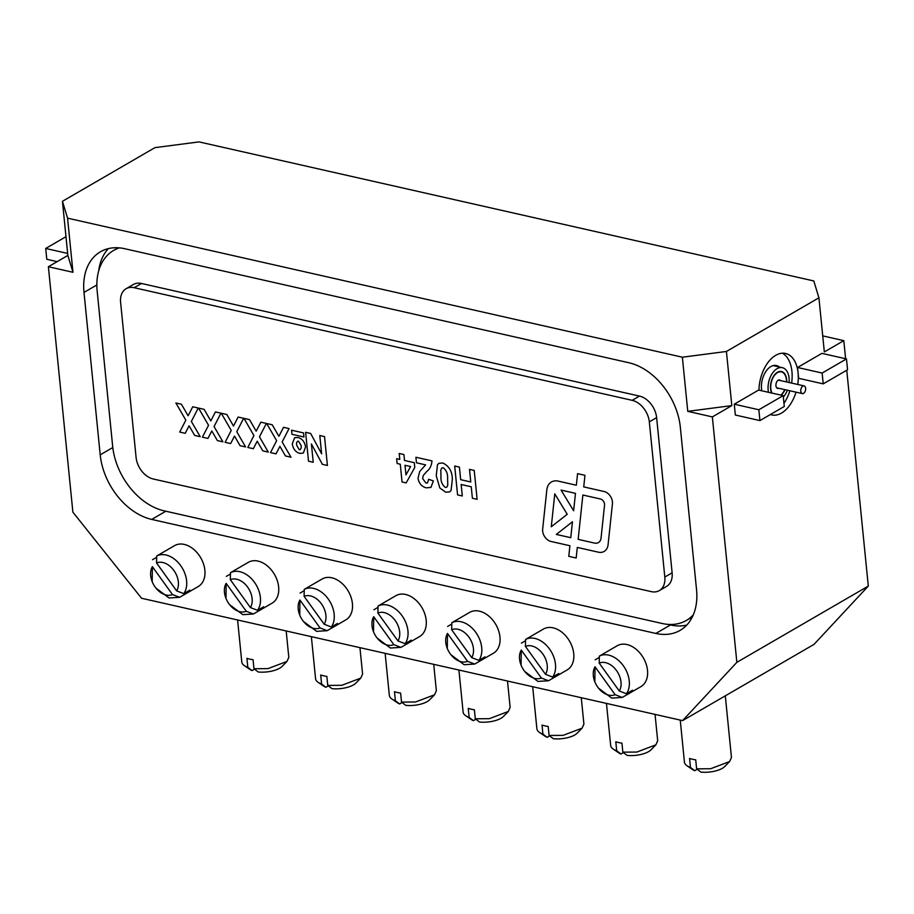<?xml version="1.0" encoding="UTF-8"?>
<svg xmlns="http://www.w3.org/2000/svg" width="914" height="914" viewBox="0 0 914 914"><rect width="100%" height="100%" fill="white"/><g stroke="black" fill="none" stroke-linecap="round" stroke-linejoin="round"><path stroke-width="1.37" d="M185.062 592.889L185.713 593.78A23.627 16.521 -120.1 0 0 186.113 593.563A23.627 16.521 -120.1 0 0 189.872 590.101L183.794 593.632L176.642 590.89L156.557 562.978A17.72 12.396 59.9 0 1 173.888 570.485A17.72 12.396 59.9 0 1 176.642 590.89M185.713 593.78L179.624 597.31L169.044 597.973L155.848 588.01A17.72 12.396 59.9 0 1 152.192 581.715A17.72 12.396 59.9 0 1 152.387 566.669L172.472 594.568A17.72 12.396 59.9 0 1 155.848 588.01M152.192 581.715L152.387 566.669M156.682 557.289L152.547 559.688M156.557 562.978L156.705 555.998L162.795 552.467A23.627 16.521 -120.1 0 0 162.395 552.696A23.627 16.521 -120.1 0 0 162.007 552.924M156.705 555.998A23.627 16.521 59.9 0 1 167.296 555.346A23.627 16.521 59.9 0 1 184.251 571.924A23.627 16.521 59.9 0 1 183.794 593.632M162.395 552.696L174.574 545.635A23.627 16.521 59.9 0 1 185.553 544.755A23.627 16.521 59.9 0 1 203.742 564.681A23.627 16.521 59.9 0 1 198.281 586.502L186.113 593.563M258.845 609.569L259.485 610.472A23.627 16.521 -120.1 0 0 259.884 610.244A23.627 16.521 -120.1 0 0 263.655 606.782L257.565 610.312L250.413 607.57L230.328 579.67A17.72 12.396 59.9 0 1 247.66 587.165A17.72 12.396 59.9 0 1 250.413 607.57M259.485 610.472L253.395 614.002L242.816 614.654L229.631 604.702A17.72 12.396 59.9 0 1 225.975 598.396A17.72 12.396 59.9 0 1 226.169 583.349L246.254 611.26A17.72 12.396 59.9 0 1 229.631 604.702M225.975 598.396L226.169 583.349M230.454 573.981L226.318 576.38M230.328 579.67L230.488 572.69L236.566 569.159A23.627 16.521 -120.1 0 0 236.178 569.376A23.627 16.521 -120.1 0 0 235.789 569.616M230.488 572.69A23.627 16.521 59.9 0 1 241.068 572.027A23.627 16.521 59.9 0 1 258.022 588.605A23.627 16.521 59.9 0 1 257.565 610.312M236.178 569.376L248.345 562.316A23.627 16.521 59.9 0 1 259.325 561.436A23.627 16.521 59.9 0 1 277.513 581.373A23.627 16.521 59.9 0 1 272.052 603.183L259.884 610.244M332.616 626.261L333.256 627.153A23.627 16.521 -120.1 0 0 333.656 626.935A23.627 16.521 -120.1 0 0 337.426 623.474L331.336 627.004L324.196 624.251L304.111 596.351A17.72 12.396 59.9 0 1 321.442 603.857A17.72 12.396 59.9 0 1 324.196 624.251M333.256 627.153L327.178 630.683L316.587 631.346L303.402 621.383A17.72 12.396 59.9 0 1 299.746 615.088A17.72 12.396 59.9 0 1 299.941 600.041L320.026 627.941A17.72 12.396 59.9 0 1 303.402 621.383M299.746 615.088L299.941 600.041M304.225 590.661L300.089 593.06M304.111 596.351L304.259 589.37L310.349 585.84A23.627 16.521 -120.1 0 0 309.949 586.068A23.627 16.521 -120.1 0 0 309.56 586.297M304.259 589.37A23.627 16.521 59.9 0 1 314.85 588.719A23.627 16.521 59.9 0 1 331.805 605.297A23.627 16.521 59.9 0 1 331.336 627.004M309.949 586.068L322.116 579.008A23.627 16.521 59.9 0 1 333.096 578.128A23.627 16.521 59.9 0 1 351.284 598.053A23.627 16.521 59.9 0 1 345.823 619.875L333.656 626.935M406.387 642.942L407.038 643.844A23.627 16.521 -120.1 0 0 407.427 643.616A23.627 16.521 -120.1 0 0 411.197 640.154L405.119 643.684L397.967 640.942L377.882 613.043A17.72 12.396 59.9 0 1 395.214 620.537A17.72 12.396 59.9 0 1 397.967 640.942M407.038 643.844L400.949 647.375L390.358 648.026L377.174 638.075A17.72 12.396 59.9 0 1 373.518 631.768A17.72 12.396 59.9 0 1 373.712 616.721L393.797 644.633A17.72 12.396 59.9 0 1 377.174 638.075M373.518 631.768L373.712 616.721M378.008 607.353L373.872 609.752M377.882 613.043L378.03 606.062L384.12 602.532A23.627 16.521 -120.1 0 0 383.72 602.749A23.627 16.521 -120.1 0 0 383.332 602.989M378.03 606.062A23.627 16.521 59.9 0 1 388.621 605.399A23.627 16.521 59.9 0 1 405.576 621.977A23.627 16.521 59.9 0 1 405.119 643.684M383.72 602.749L395.888 595.688A23.627 16.521 59.9 0 1 406.879 594.808A23.627 16.521 59.9 0 1 425.067 614.745A23.627 16.521 59.9 0 1 419.606 636.555L407.427 643.616M480.158 659.634L480.81 660.525A23.627 16.521 -120.1 0 0 481.21 660.308A23.627 16.521 -120.1 0 0 484.98 656.846L478.89 660.376L471.738 657.623L451.653 629.723A17.72 12.396 59.9 0 1 468.985 637.229A17.72 12.396 59.9 0 1 471.738 657.623M480.81 660.525L474.72 664.055L464.141 664.718L450.956 654.755A17.72 12.396 59.9 0 1 447.289 648.449A17.72 12.396 59.9 0 1 447.483 633.413L467.568 661.313A17.72 12.396 59.9 0 1 450.956 654.755M447.289 648.449L447.483 633.413M451.779 624.034L447.643 626.433M451.653 629.723L451.813 622.742L457.891 619.212A23.627 16.521 -120.1 0 0 457.491 619.441A23.627 16.521 -120.1 0 0 457.103 619.669M451.813 622.742A23.627 16.521 59.9 0 1 462.393 622.091A23.627 16.521 59.9 0 1 479.347 638.669A23.627 16.521 59.9 0 1 478.89 660.376M457.491 619.441L469.67 612.38A23.627 16.521 59.9 0 1 480.65 611.5A23.627 16.521 59.9 0 1 498.838 631.425A23.627 16.521 59.9 0 1 493.377 653.247L481.21 660.308M553.941 676.314L554.581 677.217A23.627 16.521 -120.1 0 0 554.981 676.988A23.627 16.521 -120.1 0 0 558.751 673.527L552.662 677.057L545.509 674.315L525.424 646.415A17.72 12.396 59.9 0 1 542.767 653.91A17.72 12.396 59.9 0 1 545.509 674.315M554.581 677.217L548.491 680.747L537.912 681.398L524.727 671.447A17.72 12.396 59.9 0 1 521.071 665.141A17.72 12.396 59.9 0 1 521.266 650.094L541.351 678.005A17.72 12.396 59.9 0 1 524.727 671.447M521.071 665.141L521.266 650.094M525.55 640.714L521.414 643.113M525.424 646.415L525.584 639.434L531.662 635.904A23.627 16.521 -120.1 0 0 531.274 636.121A23.627 16.521 -120.1 0 0 530.885 636.361M525.584 639.434A23.627 16.521 59.9 0 1 536.164 638.772A23.627 16.521 59.9 0 1 553.119 655.349A23.627 16.521 59.9 0 1 552.662 677.057M531.274 636.121L543.442 629.061A23.627 16.521 59.9 0 1 554.421 628.181A23.627 16.521 59.9 0 1 572.61 648.117A23.627 16.521 59.9 0 1 567.148 669.928L554.981 676.988M627.712 693.006L628.352 693.897A23.627 16.521 -120.1 0 0 628.752 693.68A23.627 16.521 -120.1 0 0 632.522 690.207L626.433 693.737L619.292 690.995L599.207 663.096A17.72 12.396 59.9 0 1 616.539 670.602A17.72 12.396 59.9 0 1 619.292 690.995M628.352 693.897L622.274 697.428L611.683 698.09L598.499 688.128A17.72 12.396 59.9 0 1 594.843 681.821A17.72 12.396 59.9 0 1 595.037 666.786L615.122 694.686A17.72 12.396 59.9 0 1 598.499 688.128M594.843 681.821L595.037 666.786M599.321 657.406L595.185 659.805M599.207 663.096L599.356 656.115L605.445 652.585A23.627 16.521 -120.1 0 0 605.045 652.813A23.627 16.521 -120.1 0 0 604.657 653.042M599.356 656.115A23.627 16.521 59.9 0 1 609.946 655.464A23.627 16.521 59.9 0 1 626.901 672.041A23.627 16.521 59.9 0 1 626.433 693.737M605.045 652.813L617.213 645.752A23.627 16.521 59.9 0 1 628.204 644.873A23.627 16.521 59.9 0 1 646.381 664.798A23.627 16.521 59.9 0 1 640.931 686.62L628.752 693.68M801.372 392.917A3.942 2.365 102.7 0 0 802.343 393.591A3.942 2.365 102.7 0 0 805.508 390.278A3.942 2.365 102.7 0 0 804.08 385.914A3.942 2.365 102.7 0 0 801.178 388.336A3.942 2.365 102.7 0 0 801.372 392.917M780.545 380.59A4.33 2.593 102.7 0 0 779.573 379.973A4.33 2.593 102.7 0 0 776.386 382.635A4.33 2.593 102.7 0 0 776.603 387.673A4.33 2.593 102.7 0 0 777.665 388.416A4.33 2.593 102.7 0 0 778.808 388.267M780.739 395.088A12.602 7.552 102.7 0 0 784.749 389.615M786.486 381.938A12.602 7.552 102.7 0 0 781.401 371.907A12.602 7.552 102.7 0 0 772.479 378.784A12.602 7.552 102.7 0 0 772.01 393.111M781.116 395.168A12.99 7.792 102.7 0 0 784.989 389.672M786.726 381.995A12.99 7.792 102.7 0 0 781.481 371.518A12.99 7.792 102.7 0 0 772.399 378.385A12.99 7.792 102.7 0 0 771.633 393.02M783.332 397.064A16.932 10.145 102.7 0 0 787.377 390.209M789.113 382.532A16.932 10.145 102.7 0 0 782.35 367.679A16.932 10.145 102.7 0 0 771.439 374.797A16.932 10.145 102.7 0 0 768.457 392.3M797.762 384.486A31.499 18.886 102.7 0 0 798.093 372.901A31.499 18.886 102.7 0 0 785.572 353.467A31.499 18.886 102.7 0 0 775.735 355.317A31.499 18.886 102.7 0 0 758.94 390.152M770.365 414.533A31.499 18.886 102.7 0 0 771.667 414.922A31.499 18.886 102.7 0 0 796.025 392.163M774.421 412.18A31.499 18.886 102.7 0 0 776.272 411.106M783.961 403.291A31.499 18.886 102.7 0 0 789.879 390.781M791.615 383.092A31.499 18.886 102.7 0 0 782.395 353.204M779.265 366.982A17.72 10.625 102.7 0 0 776.374 365.52A17.72 10.625 102.7 0 0 770.845 366.56A17.72 10.625 102.7 0 0 761.739 390.781M680.245 720.095L684.437 762.139A23.627 9.197 -5.7 0 0 687.02 765.783A23.627 9.197 -5.7 0 0 690.47 767.452L689.567 758.426A23.627 9.197 174.3 0 0 695.714 759.82L696.617 768.845L710.658 768.731L729.635 761.533L731.451 757.455L725.305 695.828M687.02 765.783L692.789 769.702A17.72 6.889 -5.7 0 0 694.731 770.708L697.188 769.28M690.47 767.452L694.731 770.708M606.462 703.403L610.666 745.458A23.627 9.197 -5.7 0 0 613.248 749.103A23.627 9.197 -5.7 0 0 616.699 750.771L615.796 741.745A23.627 9.197 174.3 0 0 621.943 743.139L622.845 752.153L636.887 752.051L655.864 744.841L657.68 740.763L655.052 714.394M613.248 749.103L619.018 753.022A17.72 6.889 -5.7 0 0 620.96 754.027L623.417 752.599M616.699 750.771L620.96 754.027M532.691 686.722L536.884 728.766A23.627 9.197 -5.7 0 0 539.477 732.411A23.627 9.197 -5.7 0 0 542.916 734.079L542.025 725.053A23.627 9.197 174.3 0 0 548.172 726.447L549.074 735.473L563.115 735.359L582.092 728.161L583.909 724.082L581.27 697.702M539.477 732.411L545.247 736.33A17.72 6.889 -5.7 0 0 547.178 737.335L549.645 735.907M542.916 734.079L547.178 737.335M458.919 670.031L463.112 712.086A23.627 9.197 -5.7 0 0 465.694 715.731A23.627 9.197 -5.7 0 0 469.145 717.399L468.242 708.373A23.627 9.197 174.3 0 0 474.389 709.767L475.291 718.781L489.333 718.678L508.321 711.469L510.126 707.39L507.499 681.021M465.694 715.731L471.475 719.649A17.72 6.889 -5.7 0 0 473.406 720.655L475.863 719.227M469.145 717.399L473.406 720.655M385.137 653.35L389.341 695.394A23.627 9.197 -5.7 0 0 391.923 699.039A23.627 9.197 -5.7 0 0 395.374 700.707L394.471 691.692A23.627 9.197 174.3 0 0 400.618 693.075L401.52 702.101L415.562 701.986L434.538 694.789L436.355 690.71L433.727 664.329M391.923 699.039L397.693 702.957A17.72 6.889 -5.7 0 0 399.635 703.963L402.091 702.535M395.374 700.707L399.635 703.963M311.366 636.658L315.57 678.714A23.627 9.197 -5.7 0 0 318.152 682.358A23.627 9.197 -5.7 0 0 321.602 684.026L320.7 675A23.627 9.197 174.3 0 0 326.846 676.394L327.749 685.42L341.79 685.306L360.767 678.108L362.584 674.018L359.945 647.649M318.152 682.358L323.922 686.277A17.72 6.889 -5.7 0 0 325.864 687.282L328.32 685.854M321.602 684.026L325.864 687.282M237.594 619.978L241.787 662.022A23.627 9.197 -5.7 0 0 244.381 665.666L250.15 669.585A17.72 6.889 -5.7 0 0 252.081 670.59L254.538 669.162M244.381 665.666A23.627 9.197 -5.7 0 0 247.82 667.334L252.081 670.59M247.82 667.334L246.917 658.32A23.627 9.197 174.3 0 0 253.075 659.702L253.966 668.728L268.008 668.625L286.996 661.416L288.813 657.337L286.173 630.957M136.095 457.468A19.685 13.767 -120.1 0 0 153.266 478.993L651.248 591.621A19.685 13.767 -120.1 0 0 659.325 590.604A19.685 13.767 -120.1 0 0 664.809 577.054L649.317 421.857A19.685 13.767 -120.1 0 0 632.157 400.332L134.175 287.704A19.685 13.767 -120.1 0 0 126.098 288.721A19.685 13.767 -120.1 0 0 120.602 302.271L136.095 457.468M551.439 481.975A16.543 11.562 -120.1 0 0 546.823 489.95L542.653 529.16A9.448 6.615 -120.1 0 0 550.891 541.442L569.913 545.738L568.782 556.34L576.174 558.008L577.294 547.417L598.327 552.17A14.178 9.917 -120.1 0 0 604.143 551.439A14.178 9.917 -120.1 0 0 608.096 544.595L612.437 503.797A9.448 6.615 -120.1 0 0 604.188 491.526L583.726 486.899L584.96 475.326L577.568 473.658L576.346 485.22L558.214 481.13A16.543 11.562 -120.1 0 0 551.428 481.975A16.543 11.562 -120.1 0 0 546.823 489.95L542.653 529.16A9.448 6.615 -120.1 0 0 550.891 541.442L569.913 545.738L568.782 556.34L576.174 558.008L577.294 547.406L598.327 552.17A14.178 9.917 -120.1 0 0 604.143 551.439M419.663 471.578L425.604 464.872L416.464 462.804L415.904 457.251L431.991 460.896C431.579 465.66 429.774 469.259 426.564 471.658L423.262 475.474L422.656 478.605L425.958 483.049L427.546 482.9L428.586 479.302L433.373 480.913L430.94 487.402L426.335 487.836C421.811 486.728 419.035 483.54 418.006 478.273L419.663 471.578L425.604 464.872L416.464 462.804L415.904 457.251M452.327 479.473L451.059 490.567L449.677 491.869L445.746 492.223L439.828 487.985L436.241 475.771L437.509 464.643L438.891 463.352L442.822 462.987C449.14 466.06 452.304 471.555 452.327 479.473M319.797 435.521L324.527 436.584L327.418 465.466L322.368 464.323L311.4 443.953L313.228 462.256L308.498 461.182L305.619 432.311L310.657 433.453L321.625 453.835L319.797 435.521L321.637 453.835L310.657 433.453M272.212 424.747L278.896 436.309L283.534 427.318L289.064 428.563L282.163 441.953L290.995 457.228L285.476 455.972L279.901 446.34L276.028 453.847L270.51 452.59L276.634 440.708L266.682 423.502L272.201 424.759L278.896 436.309L283.534 427.318M249.511 419.617L256.194 431.18L260.833 422.188L266.362 423.433L259.462 436.823L268.293 452.099L262.775 450.842L257.2 441.211L253.338 448.705L247.808 447.46L253.932 435.567L243.981 418.372L249.511 419.617L256.194 431.18L260.833 422.177M233.493 426.05L238.131 417.047L243.661 418.304L236.76 431.682L245.603 446.957L240.074 445.712L234.498 436.069L230.636 443.576L225.107 442.319L231.231 430.437L221.279 413.231L226.809 414.488L233.493 426.05L238.143 417.047M204.108 409.346L210.803 420.908L215.441 411.917L220.96 413.162L214.059 426.552L222.902 441.828L217.372 440.571L211.797 430.94L207.935 438.434L202.405 437.189L208.529 425.296L198.578 408.101L204.108 409.346L210.791 420.908L215.441 411.917M181.406 404.217L188.101 415.779L192.74 406.776L198.258 408.032L191.357 421.423L200.2 436.686L194.671 435.441L189.095 425.81L185.234 433.305L179.704 432.059L185.839 420.166L175.876 402.971L181.406 404.217L188.101 415.779L192.74 406.776M305.539 446.969L303.345 453.047L299.735 453.413C295.53 452.03 293.04 448.843 292.286 443.85L294.628 437.715L298.01 437.463C302.26 438.754 304.773 441.93 305.539 446.98L303.345 453.058L299.735 453.413C295.519 452.03 293.04 448.843 292.286 443.85L294.628 437.715L298.01 437.463M291.543 430.208L303.517 432.916L303.928 436.995L291.943 434.287L291.543 430.208L291.943 434.287L303.928 436.995M460.679 479.679L470.767 481.964L469.499 469.373L474.229 470.447L477.119 499.318L472.389 498.256L471.236 486.774L461.147 484.5L462.301 495.971L457.571 494.897L454.681 466.026L459.411 467.1L460.667 479.679L470.756 481.964L469.51 469.373M399.784 459.399L399.201 453.481L403.931 454.544L404.514 460.473L414.293 462.678L414.773 467.477L406.147 482.912L402.046 481.986L400.275 464.209L397.122 463.501L396.642 458.691L399.795 459.399L399.201 453.47M119.391 247.865A59.067 41.313 -120.1 0 0 113.644 250.425A59.067 41.313 -120.1 0 0 97.17 291.086L112.662 446.283A59.067 41.313 -120.1 0 0 164.177 510.846L662.147 623.485A59.067 41.313 -120.1 0 0 686.38 620.435A59.067 41.313 -120.1 0 0 693.315 614.836M659.325 590.604L666.626 586.365A19.685 13.767 -120.1 0 0 672.121 572.815L656.629 417.618A19.685 13.767 -120.1 0 0 639.457 396.093L141.476 283.466A19.685 13.767 -120.1 0 0 133.398 284.483L126.098 288.721M686.38 620.435L691.247 617.601A59.067 41.313 -120.1 0 0 692.355 616.927M200.2 436.686L194.671 435.441L189.095 425.81L185.234 433.305L179.704 432.059L185.839 420.166L175.876 402.971M222.902 441.828L217.372 440.571L211.797 430.94L207.935 438.434L202.405 437.189L208.529 425.296M208.541 425.296L198.578 408.101M245.603 446.957L240.074 445.712L234.498 436.069L230.636 443.576L225.107 442.319L231.231 430.437L221.279 413.231M226.809 414.488L233.504 426.038M268.305 452.087L262.775 450.842L257.2 441.211L253.338 448.705L247.808 447.46L253.932 435.567L243.981 418.372M291.006 457.228L285.476 455.972L279.901 446.34L276.039 453.835L270.51 452.59L276.634 440.697L266.682 423.502M327.418 465.466L322.368 464.323L311.4 443.953M311.4 443.941L313.228 462.256L308.498 461.182L305.619 432.311M299.186 449.677C300.957 449.425 301.574 448.009 301.072 445.438L298.535 441.199L297.53 441.291L298.535 441.199C296.833 441.462 296.239 442.844 296.753 445.347L299.186 449.677L300.295 449.551L299.198 449.677C300.957 449.414 301.586 448.009 301.072 445.426L298.535 441.199C296.833 441.462 296.239 442.844 296.742 445.347M477.119 499.318L472.389 498.256L471.247 486.774L461.159 484.489L462.301 495.971L457.571 494.897L454.692 466.026M451.059 490.567L449.688 491.858L445.746 492.223L439.828 487.985L436.241 475.771L437.509 464.643L438.891 463.341L442.833 462.987M445.267 487.413L446.729 487.253L447.769 485.208L447.597 478.342C447.86 473.863 446.432 470.344 443.301 467.797L441.828 467.968L440.811 470.002L440.971 476.845C440.708 481.324 442.148 484.854 445.267 487.413L446.74 487.253L447.769 485.208L447.597 478.342C447.86 473.863 446.432 470.344 443.313 467.797L441.828 467.968L440.811 470.002M425.958 483.049L427.546 482.9L428.586 479.302M433.373 480.913L430.94 487.402L426.335 487.836C421.811 486.728 419.035 483.54 418.006 478.273L419.675 471.567M406.147 482.912L402.046 481.986L400.275 464.209L397.122 463.501L396.642 458.691L399.795 459.399M410.626 466.551L405.005 465.283L405.965 474.892L410.626 466.551L404.993 465.283L405.953 474.892L410.626 466.551M577.579 473.658L576.346 485.22L558.226 481.118M554.775 493.868L551.279 526.772L567.217 514.285L554.775 493.868L551.279 526.772L567.217 514.285L554.775 493.868M594.534 543.065A9.448 6.615 -120.1 0 0 598.407 542.585A9.448 6.615 -120.1 0 0 601.046 538.026L604.542 505.122A4.73 3.302 -120.1 0 0 600.418 498.987L582.869 495.022L578.151 539.363L594.523 543.076A9.448 6.615 -120.1 0 0 598.407 542.585A9.448 6.615 -120.1 0 0 601.046 538.026L604.542 505.122A4.73 3.302 -120.1 0 0 600.418 498.987L582.869 495.022L578.151 539.363M575.477 493.343L561.047 490.087L573.638 510.732L575.477 493.343L561.047 490.087L573.626 510.732L575.477 493.343M570.77 537.695L572.461 521.78L556.318 534.427L570.77 537.695L572.461 521.78L556.306 534.427L570.759 537.695M686.757 625.073A59.067 41.313 59.9 0 1 670.453 624.959L667.746 624.353M98.712 270.807A59.067 41.313 59.9 0 1 108.4 248.608M286.996 661.416L282.106 666.397A17.72 6.889 -5.7 0 1 258.228 671.984L253.966 668.728M846.752 370.227L868.3 586.08L814.031 644.37L682.575 720.62L141.567 598.259L72.88 512.16L48.385 266.728L67.853 255.429L62.449 201.297L154.957 147.634L199.024 141.899L813.803 280.952L818.921 297.804L726.424 351.467L682.358 357.203L67.567 218.149L62.449 201.297M360.767 678.108L355.889 683.078A17.72 6.889 -5.7 0 1 332.011 688.665L327.749 685.42M434.538 694.789L429.66 699.77A17.72 6.889 -5.7 0 1 405.782 705.357L401.52 702.101M508.321 711.469L503.431 716.45A17.72 6.889 -5.7 0 1 479.553 722.037L475.291 718.781M582.092 728.161L577.202 733.142A17.72 6.889 -5.7 0 1 553.336 738.729L549.074 735.473M655.864 744.841L650.985 749.823A17.72 6.889 -5.7 0 1 627.107 755.41L622.845 752.153M729.635 761.533L724.756 766.515A17.72 6.889 -5.7 0 1 700.878 772.101L696.617 768.845M818.921 297.804L824.325 351.947L843.805 340.648L822.726 335.884M843.805 340.648L845.61 358.722M682.575 720.62L736.855 662.342L868.3 586.08M712.349 416.91L731.828 405.61L687.762 411.346L712.349 416.91L736.855 662.342M687.762 411.346L682.358 357.203M67.853 255.429L72.971 272.292L67.567 218.149M72.971 272.292L48.385 266.728M151.724 519.415A59.067 41.313 59.9 0 1 100.209 454.841L83.997 292.423A59.067 41.313 59.9 0 1 100.471 251.761A59.067 41.313 59.9 0 1 124.704 248.711L628.832 362.732A59.067 41.313 59.9 0 1 680.336 427.306L696.548 589.724A59.067 41.313 59.9 0 1 680.085 630.386A59.067 41.313 59.9 0 1 655.852 633.436L151.724 519.415L165.834 511.223M731.828 405.61L726.424 351.467M797.556 367.485L798.63 378.305L823.228 383.869L847.564 369.747L846.49 358.928L821.892 353.364L797.556 367.485L822.143 373.049L823.228 383.869M783.195 395.636L758.609 390.072L734.262 404.194L735.347 415.025L759.934 420.589L784.281 406.467L783.195 395.636L758.849 409.758L734.262 404.194M846.49 358.928L822.143 373.049M758.849 409.758L759.934 420.589M65.991 236.692L45.7 248.459L67.659 253.429M45.7 248.459L46.785 259.29L57.171 261.632M615.122 694.686L622.274 697.428M541.351 678.005L548.491 680.747M467.568 661.313L474.72 664.055M393.797 644.633L400.949 647.375M320.026 627.941L327.178 630.683M246.254 611.26L253.395 614.002M172.472 594.568L179.624 597.31M664.809 577.054L672.121 572.815M649.317 421.857L656.629 417.618M632.157 400.332L639.457 396.093M134.175 287.704L141.476 283.466M100.209 454.841L112.799 447.54M83.997 292.423L96.85 284.962M655.852 633.436L670.453 624.959M804.08 385.914L778.431 380.11M802.343 393.591L776.694 387.799M779.539 371.484L781.401 371.907M773.153 365.6L782.35 367.679M113.644 250.425L118.192 247.785"/></g></svg>
